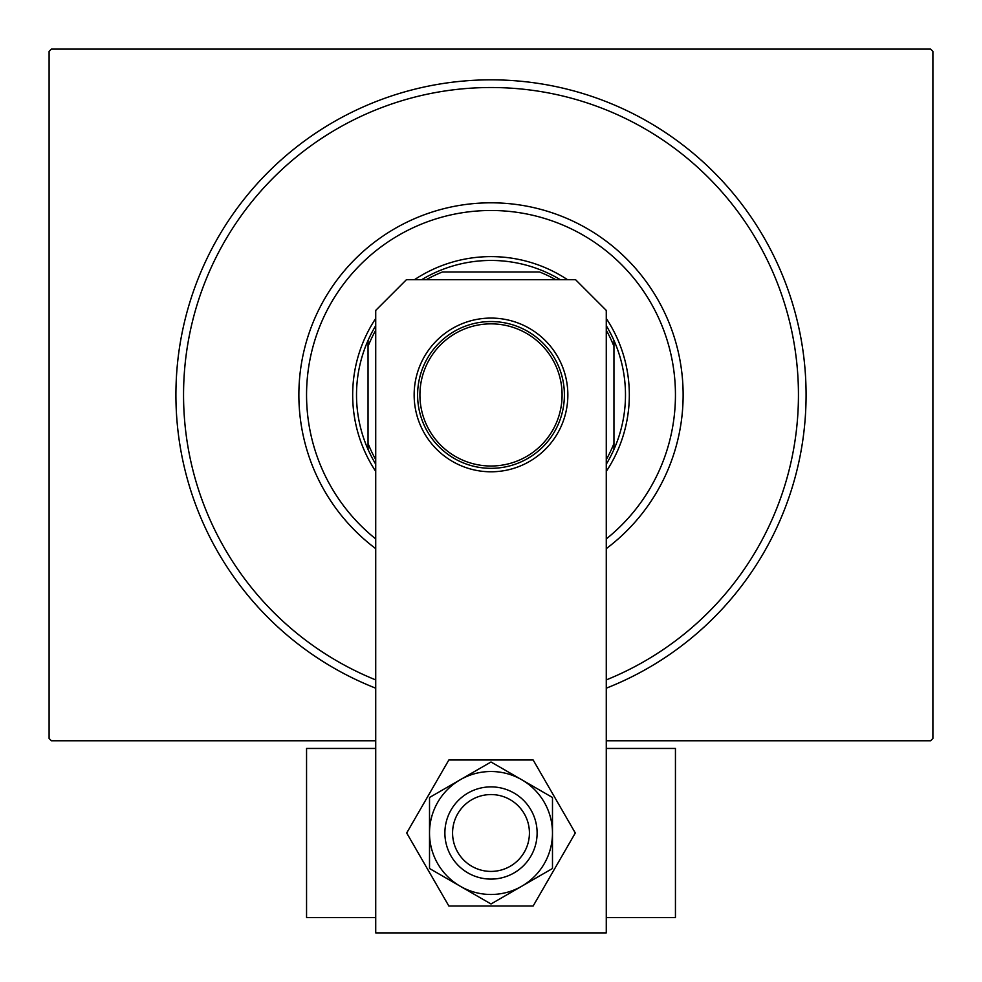 <?xml version="1.0" encoding="UTF-8"?>
<svg xmlns="http://www.w3.org/2000/svg" width="982" height="982" viewBox="0 0 982 982"><rect width="100%" height="100%" fill="white"/><g stroke="black" fill="none" stroke-linecap="round" stroke-linejoin="round"><path stroke-width="1.47" d="M375.725 688.186A315.099 315.099 0 0 1 491 79.837A315.099 315.099 0 0 1 606.275 688.186M375.725 740.772L51.408 740.772L49.1 738.464L49.1 51.408L51.408 49.1L930.592 49.1L932.9 51.408L932.9 738.464L930.592 740.772L606.275 740.772M606.275 538.922A184.444 184.444 0 0 0 491 210.492A184.444 184.444 0 0 0 375.725 538.922M375.725 548.643A192.128 192.128 0 0 1 491 202.808A192.128 192.128 0 0 1 606.275 548.643M606.275 679.912A307.403 307.403 0 0 0 491 87.521A307.403 307.403 0 0 0 375.725 679.912M417.608 394.936A73.392 73.392 0 0 1 491 321.544A73.392 73.392 0 0 1 564.392 394.936A73.392 73.392 0 0 1 491 468.328A73.392 73.392 0 0 1 417.608 394.936M562.085 394.936A71.085 71.085 0 0 0 491 323.851A71.085 71.085 0 0 0 419.915 394.936A71.085 71.085 0 0 0 491 466.02A71.085 71.085 0 0 0 562.085 394.936M375.725 325.656A134.497 134.497 0 0 0 368.041 340.459L368.041 346.425L368.041 340.459A134.497 134.497 0 0 0 368.041 449.412L368.041 443.447L368.041 449.412A134.497 134.497 0 0 0 375.725 464.204M606.275 318.463A138.339 138.339 0 0 1 606.275 471.397M375.725 471.397A138.339 138.339 0 0 1 375.725 318.463M606.275 464.204A134.497 134.497 0 0 0 613.959 449.412L613.959 443.447L613.959 449.412A134.497 134.497 0 0 0 613.959 340.459L613.959 346.425L613.959 340.459A134.497 134.497 0 0 0 606.275 325.656M555.689 279.661A132.189 132.189 0 0 0 539.511 271.977L442.489 271.977A132.189 132.189 0 0 0 426.311 279.661M560.268 279.661A134.497 134.497 0 0 0 421.732 279.661M414.539 279.661A138.339 138.339 0 0 1 567.461 279.661M375.725 330.247A132.189 132.189 0 0 0 368.041 346.425L368.041 443.447A132.189 132.189 0 0 0 375.725 459.613M606.275 459.613A132.189 132.189 0 0 0 613.959 443.447L613.959 346.425A132.189 132.189 0 0 0 606.275 330.247M537.117 832.994A46.117 46.117 0 0 0 491 786.877A46.117 46.117 0 0 0 444.883 832.994A46.117 46.117 0 0 0 491 879.099A46.117 46.117 0 0 0 537.117 832.994M429.515 832.994L429.515 868.493L491 903.98L552.485 868.493L552.485 797.494L491 761.995L429.515 797.494L429.515 832.994A61.485 61.485 0 0 0 521.737 886.243A61.485 61.485 0 0 0 521.737 779.745A61.485 61.485 0 0 0 429.515 832.994M448.848 759.982L406.695 832.994L448.848 906.005L533.152 906.005L575.305 832.994L533.152 759.982L448.848 759.982M567.854 394.936A76.854 76.854 0 0 0 491 318.082A76.854 76.854 0 0 0 414.146 394.936A76.854 76.854 0 0 0 491 471.79A76.854 76.854 0 0 0 567.854 394.936M606.275 932.9L606.275 310.398L575.538 279.661L406.462 279.661L375.725 310.398L375.725 932.9L606.275 932.9M606.275 748.456L675.444 748.456L675.444 917.532L606.275 917.532M375.725 917.532L306.556 917.532L306.556 748.456L375.725 748.456M452.579 832.994A38.421 38.421 0 0 0 491 871.415A38.421 38.421 0 0 0 529.421 832.994A38.421 38.421 0 0 0 491 794.561A38.421 38.421 0 0 0 452.579 832.994"/></g></svg>
